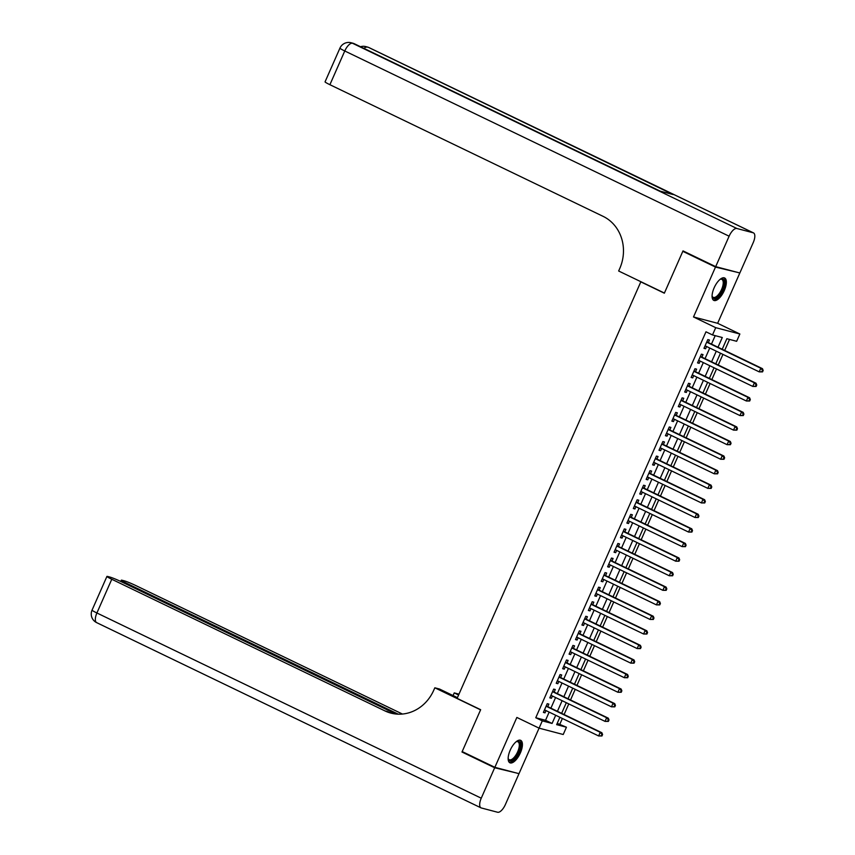 <?xml version="1.0" encoding="UTF-8"?>
<svg xmlns="http://www.w3.org/2000/svg" width="855" height="855" viewBox="0 0 855 855"><rect width="100%" height="100%" fill="white"/><g stroke="black" fill="none" stroke-linecap="round" stroke-linejoin="round"><path stroke-width="1.28" d="M520.374 752.902A12.451 5.183 115.7 0 0 520.684 740.345A12.451 5.183 115.7 0 0 510.189 750.23A12.451 5.183 115.7 0 0 509.879 762.778A12.451 5.183 115.7 0 0 520.374 752.902M724.303 290.518A12.451 5.183 115.7 0 0 724.623 277.971A12.451 5.183 115.7 0 0 714.128 287.846A12.451 5.183 115.7 0 0 713.807 300.394A12.451 5.183 115.7 0 0 724.303 290.518M557.214 723.362L566.438 727.22L563.221 734.498L539.088 728.161L542.294 720.872L552.084 723.448L555.697 715.261M518.996 773.668L539.077 728.15L516.858 717.441L494.863 767.32L518.996 773.668M737.405 272.35L715.496 267.081L693.501 316.959L715.721 327.668L739.864 334.006L736.647 341.295L726.857 338.719L722.208 349.268M693.501 316.959L717.634 323.297L739.639 273.418M717.634 323.297L739.864 334.006M559.897 724.067L562.366 718.467M564.097 714.534L568.789 703.911M570.52 699.978L575.212 689.344M576.943 685.411L581.635 674.787M583.367 670.844L588.058 660.22M589.79 656.287L594.482 645.653M596.213 641.72L600.905 631.097M602.636 627.153L607.328 616.53M609.059 612.597L613.751 601.963M615.482 598.03L620.174 587.406M621.906 583.463L626.597 572.839M628.329 568.906L633.021 558.272M634.752 554.339L639.444 543.716M641.175 539.783L645.867 529.149M647.598 525.216L652.29 514.592M654.022 510.649L658.713 500.025M660.445 496.092L665.137 485.458M666.868 481.525L671.56 470.902M673.291 466.958L677.983 456.335M679.714 452.402L684.406 441.768M686.138 437.835L690.829 427.211M692.561 423.268L697.253 412.644M698.984 408.711L703.676 398.077M705.407 394.144L710.099 383.521M711.83 379.588L716.522 368.954M718.253 365.021L722.945 354.398M724.677 350.454L729.539 339.424M641.624 282.075L640.812 281.861L457.115 698.364L480.649 709.703L462.181 751.577L494.863 767.32M640.812 281.861L664.346 293.201L682.814 251.327L685.229 251.969M682.814 251.327L715.496 267.081M547.745 706.658L548.867 704.103L547.232 703.676L543.385 712.418L545.009 712.846L546.003 710.591M554.168 692.09L555.29 689.536L553.655 689.109L549.808 697.851L551.432 698.279L552.426 696.023M560.591 677.523L561.714 674.98L560.078 674.552L556.231 683.284L557.855 683.711L558.849 681.467M567.015 662.967L568.137 660.413L566.502 659.985L562.654 668.728L564.279 669.155L565.273 666.9M573.438 648.4L574.56 645.856L572.925 645.418L569.077 654.161L570.702 654.588L571.696 652.333M579.861 633.833L580.983 631.289L579.348 630.862L575.501 639.593L577.125 640.021L578.119 637.777M586.284 619.277L587.406 616.722L585.771 616.295L581.924 625.037L583.548 625.465L584.542 623.21M592.707 604.709L593.83 602.166L592.194 601.738L588.347 610.47L589.971 610.898L590.965 608.642M599.131 590.142L600.253 587.599L598.618 587.171L594.77 595.903L596.395 596.341L597.389 594.086M605.554 575.586L606.676 573.032L605.041 572.604L601.193 581.347L602.818 581.774L603.812 579.519M611.977 561.019L613.099 558.475L611.464 558.048L607.616 566.78L609.241 567.207L610.235 564.952M618.4 546.463L619.522 543.908L617.887 543.481L614.04 552.223L615.664 552.651L616.658 550.396M624.823 531.896L625.946 529.341L624.31 528.914L620.463 537.656L622.087 538.084L623.081 535.829M631.247 517.328L632.369 514.785L630.734 514.357L626.886 523.089L628.511 523.517L629.504 521.272M637.67 502.772L638.792 500.218L637.157 499.79L633.309 508.533L634.934 508.96L635.928 506.705M644.093 488.205L645.215 485.661L643.58 485.223L639.732 493.966L641.357 494.393L642.351 492.138M650.516 473.638L651.638 471.094L650.003 470.667L646.156 479.399L647.78 479.826L648.774 477.582M656.939 459.082L658.061 456.527L656.426 456.1L652.579 464.842L654.203 465.27L655.197 463.015M663.362 444.515L664.485 441.971L662.849 441.543L659.002 450.275L660.626 450.703L661.62 448.448M669.786 429.947L670.908 427.404L669.273 426.976L665.425 435.708L667.05 436.146L668.044 433.891M676.209 415.391L677.331 412.837L675.696 412.409L671.848 421.152L673.473 421.579L674.467 419.324M682.632 400.824L683.754 398.28L682.119 397.853L678.272 406.585L679.896 407.012L680.89 404.757M689.055 386.268L690.177 383.713L688.542 383.286L684.695 392.028L686.319 392.456L687.313 390.201M695.478 371.701L696.601 369.146L694.965 368.719L691.118 377.461L692.742 377.889L693.736 375.634M701.902 357.134L703.024 354.59L701.389 354.162L697.541 362.894L699.166 363.322L700.16 361.077M718.008 347.237L722.293 337.522L712.514 334.946L705.973 331.804L535.764 717.73L545.543 720.295L549.156 712.108M550.898 708.175L555.579 697.541M557.321 693.608L562.002 682.985M563.744 679.041L568.425 668.418M570.167 664.485L574.849 653.851M576.591 649.918L581.272 639.294M583.014 635.351L587.695 624.727M589.437 620.794L594.118 610.16M595.86 606.227L600.541 595.604M602.283 591.671L606.965 581.037M608.707 577.104L613.388 566.48M615.13 562.537L619.811 551.913M621.553 547.98L626.234 537.346M627.976 533.413L632.657 522.79M634.389 518.846L639.08 508.223M640.812 504.29L645.504 493.656M647.235 489.723L651.927 479.099M653.658 475.156L658.35 464.532M660.081 460.599L664.773 449.965M666.505 446.032L671.196 435.409M672.928 431.476L677.62 420.842M679.351 416.909L684.043 406.285M685.774 402.342L690.466 391.718M692.197 387.785L696.889 377.151M698.62 373.218L703.312 362.595M705.044 358.651L709.736 348.028M711.467 344.095L715.197 335.652M708.325 342.577L709.447 340.023L707.812 339.595L703.964 348.338L705.589 348.765L706.583 346.51M535.764 717.73L542.294 720.872M712.514 334.946L715.721 327.668M559.897 717.281L556.648 724.645L566.438 727.22M720.476 353.201L715.785 363.835M714.053 367.768L709.361 378.391M707.63 382.324L702.938 392.958M701.207 396.891L696.515 407.525M694.784 411.458L690.092 422.081M688.361 426.014L683.669 436.649M681.937 440.582L677.245 451.205M675.514 455.149L670.822 465.772M669.091 469.705L664.399 480.339M662.668 484.272L657.976 494.895M656.245 498.839L651.553 509.462M649.821 513.395L645.13 524.029M643.398 527.963L638.706 538.586M636.975 542.53L632.283 553.153M630.552 557.086L625.86 567.72M624.129 571.653L619.437 582.276M617.705 586.209L613.014 596.843M611.282 600.776L606.59 611.4M604.859 615.344L600.167 625.967M598.436 629.9L593.744 640.534M592.013 644.467L587.321 655.09M585.59 659.034L580.898 669.657M579.166 673.59L574.475 684.224M572.743 688.157L568.051 698.781M566.32 702.725L561.628 713.348M557.428 711.317L562.12 700.694M563.851 696.761L568.543 686.127M570.274 682.194L574.966 671.57M576.698 667.637L581.389 657.003M583.121 653.07L587.812 642.436M589.544 638.503L594.236 627.88M595.967 623.947L600.659 613.313M602.39 609.38L607.082 598.757M608.813 594.813L613.505 584.189M615.237 580.256L619.928 569.622M621.66 565.689L626.352 555.066M628.083 551.122L632.775 540.499M634.506 536.566L639.198 525.932M640.929 521.999L645.621 511.376M647.353 507.432L652.044 496.808M653.776 492.875L658.468 482.241M660.199 478.308L664.891 467.685M666.622 463.752L671.314 453.118M673.045 449.185L677.737 438.562M679.469 434.618L684.16 423.995M685.892 420.062L690.584 409.427M692.315 405.494L697.007 394.871M698.738 390.927L703.43 380.304M705.161 376.371L709.853 365.737M711.584 361.804L716.276 351.181M545.543 720.295L552.084 723.448M704.092 348.038L705.589 348.765M697.669 362.606L699.166 363.322M691.246 377.162L692.742 377.889M684.823 391.729L686.319 392.456M678.4 406.296L679.896 407.012M671.977 420.852L673.473 421.579M665.553 435.419L667.05 436.146M659.13 449.987L660.626 450.703M652.707 464.543L654.203 465.27M646.284 479.11L647.78 479.826M639.861 493.666L641.357 494.393M633.437 508.233L634.934 508.96M627.014 522.8L628.511 523.517M620.591 537.357L622.087 538.084M614.168 551.924L615.664 552.651M607.745 566.491L609.241 567.207M601.322 581.047L602.818 581.774M594.898 595.614L596.395 596.341M588.475 610.181L589.971 610.898M582.052 624.738L583.548 625.465M575.629 639.305L577.125 640.021M569.206 653.861L570.702 654.588M562.782 668.428L564.279 669.155M556.359 682.995L557.855 683.711M549.936 697.552L551.432 698.279M543.513 712.119L545.009 712.846M762.532 371.893L763.173 370.439L762.521 370.268L761.88 371.722L762.532 371.893L759.208 371.872L705.086 345.783M761.88 371.722L759.208 371.872L760.811 368.227L762.446 368.655L707.277 342.064A1.592 1.443 -75.3 0 1 706.861 341.754M706.69 342.15L760.811 368.227L762.521 370.268M763.173 370.439L762.446 368.655M712.076 295.958A9.971 4.147 115.7 0 0 713.188 297.348A9.971 4.147 115.7 0 0 718.82 294.131A9.971 4.147 115.7 0 0 723.052 284.736A9.971 4.147 115.7 0 0 721.844 279.382A9.971 4.147 115.7 0 0 720.07 279.382A10.773 4.489 -64.3 0 1 720.476 279.158A10.773 4.489 -64.3 0 1 724.153 284.768A10.773 4.489 -64.3 0 1 718.115 296.546A10.773 4.489 -64.3 0 1 712.162 296.418A10.773 4.489 -64.3 0 1 712.076 295.969M713.209 299.966A12.365 5.151 115.7 0 0 725.04 284.181A12.365 5.151 115.7 0 0 723.907 277.768M516.142 741.755A10.773 4.489 -64.3 0 1 516.548 741.542A10.773 4.489 -64.3 0 1 520.214 747.142A10.773 4.489 -64.3 0 1 514.186 758.93A10.773 4.489 -64.3 0 1 508.233 758.802A10.773 4.489 -64.3 0 1 508.137 758.353A9.971 4.147 115.7 0 0 509.249 759.732A9.971 4.147 115.7 0 0 514.881 756.515A9.971 4.147 115.7 0 0 519.124 747.12A9.971 4.147 115.7 0 0 517.916 741.755A9.971 4.147 115.7 0 0 516.131 741.755M509.27 762.35A12.365 5.151 115.7 0 0 521.101 746.565A12.365 5.151 115.7 0 0 519.979 740.141M715.688 266.642L739.832 272.98L753.255 242.542A9.576 3.986 115.7 0 0 753.49 232.891A9.576 3.986 115.7 0 0 753.191 232.784L736.882 228.499A9.576 3.986 115.7 0 0 729.112 236.204L715.688 266.642L683.006 250.889L664.41 293.051L618.657 271.003L619.747 268.523A39.896 36.167 -75.3 0 0 603.128 216.368L329.902 84.698A9.576 0.705 -156.2 0 1 325.05 81.866L339.927 48.147A9.576 0.705 23.8 0 0 344.768 50.979L329.902 84.698M729.112 236.204L344.768 50.979A9.576 3.986 -64.3 0 1 352.538 43.274L660.071 191.125L673.12 194.555L368.847 47.559A9.576 3.986 -64.3 0 1 369.146 47.666L753.49 232.891M494.671 767.758L461.989 752.015L480.585 709.853L434.832 687.805L433.731 690.274A39.896 36.167 104.7 0 1 390.917 713.113A39.896 36.167 104.7 0 1 384.996 710.933L111.77 579.263L96.904 612.982L481.247 798.196L494.671 767.758L516.58 773.027M461.989 752.015L464.404 752.646M458.601 695.008L454.229 692.903L453.065 695.553M454.229 692.903L458.964 694.142M434.832 687.805L439.555 689.045L457.425 697.659M398.27 714.182L126.155 583.046A9.576 0.705 23.8 0 1 121.303 580.203A9.576 0.705 23.8 0 1 122.222 580.289L124.146 580.791A9.576 0.705 23.8 0 1 135.902 585.6L402.438 714.043M481.247 798.196A9.576 3.986 115.7 0 0 481.002 807.857A9.576 3.986 115.7 0 0 481.301 807.964L497.61 812.25A9.576 3.986 115.7 0 0 505.38 804.544L518.803 774.106M395.822 714.011L121.528 581.827A9.576 0.705 23.8 0 0 109.761 577.018L107.837 576.516A9.576 0.705 23.8 0 0 106.918 576.43A9.576 0.705 23.8 0 0 111.77 579.263M392.092 713.401A39.896 36.167 104.7 0 1 387.347 711.552L384.996 710.933M756.109 386.46L756.75 385.007L756.098 384.825L755.457 386.289L756.109 386.46L752.785 386.428L698.663 360.35M755.457 386.289L752.785 386.428L754.388 382.794L756.023 383.222L700.854 356.631A1.592 1.443 -75.3 0 1 700.437 356.321M700.266 356.706L754.388 382.794L756.098 384.825M756.75 385.007L756.023 383.222M749.685 401.016L750.327 399.563L749.675 399.392L749.033 400.845L749.685 401.016L746.362 400.995L692.24 374.907M749.033 400.845L746.362 400.995L747.965 397.351L749.6 397.778L694.431 371.198A1.592 1.443 -75.3 0 1 694.014 370.888M693.843 371.273L747.965 397.351L749.675 399.392M750.327 399.563L749.6 397.778M743.262 415.583L743.903 414.13L743.252 413.959L742.61 415.412L743.262 415.583L739.938 415.562L685.817 389.474M742.61 415.412L739.938 415.562L741.542 411.918L743.177 412.345L688.008 385.755A1.592 1.443 -75.3 0 1 687.591 385.445M687.42 385.829L741.542 411.918L743.252 413.959M743.903 414.13L743.177 412.345M736.839 430.151L737.48 428.686L736.828 428.515L736.187 429.98L736.839 430.151L733.515 430.118L679.394 404.041M736.187 429.98L733.515 430.118L735.118 426.485L736.754 426.912L681.585 400.322A1.592 1.443 -75.3 0 1 681.168 400.012M680.997 400.397L735.118 426.485L736.828 428.515M737.48 428.686L736.754 426.912M730.416 444.707L731.057 443.253L730.405 443.082L729.764 444.536L730.416 444.707L727.092 444.686L672.971 418.597M729.764 444.536L727.092 444.686L728.695 441.041L730.33 441.469L675.161 414.889A1.592 1.443 -75.3 0 1 674.745 414.579M674.574 414.964L728.695 441.041L730.405 443.082M731.057 443.253L730.33 441.469M723.993 459.274L724.634 457.82L723.982 457.649L723.341 459.103L723.993 459.274L720.669 459.242L666.547 433.164M723.341 459.103L720.669 459.242L722.272 455.608L723.907 456.036L668.738 429.445A1.592 1.443 -75.3 0 1 668.321 429.135M668.15 429.52L722.272 455.608L723.982 457.649M724.634 457.82L723.907 456.036M717.569 473.841L718.211 472.377L717.559 472.206L716.918 473.67L717.569 473.841L714.246 473.809L660.124 447.731M716.918 473.67L714.246 473.809L715.849 470.165L717.484 470.603L662.315 444.012A1.592 1.443 -75.3 0 1 661.898 443.702M661.727 444.087L715.849 470.165L717.559 472.206M718.211 472.377L717.484 470.603M711.146 488.397L711.788 486.944L711.136 486.773L710.494 488.226L711.146 488.397L707.822 488.376L653.701 462.288M710.494 488.226L707.822 488.376L709.426 484.732L711.061 485.159L655.892 458.579A1.592 1.443 -75.3 0 1 655.475 458.269M655.304 458.654L709.426 484.732L711.136 486.773M711.788 486.944L711.061 485.159M704.723 502.964L705.364 501.511L704.712 501.34L704.071 502.793L704.723 502.964L701.399 502.932L647.278 476.855M704.071 502.793L701.399 502.932L703.002 499.299L704.638 499.726L649.469 473.136A1.592 1.443 -75.3 0 1 649.052 472.826M648.881 473.21L703.002 499.299L704.712 501.34M705.364 501.511L704.638 499.726M698.3 517.532L698.941 516.067L698.289 515.896L697.648 517.35L698.3 517.532L694.976 517.499L640.855 491.422M697.648 517.35L694.976 517.499L696.579 513.855L698.214 514.283L643.045 487.703A1.592 1.443 -75.3 0 1 642.629 487.393M642.458 487.778L696.579 513.855L698.289 515.896M698.941 516.067L698.214 514.283M691.877 532.088L692.518 530.634L691.866 530.463L691.225 531.917L691.877 532.088L688.553 532.067L634.431 505.978M691.225 531.917L688.553 532.067L690.156 528.422L691.791 528.85L636.622 502.259A1.592 1.443 -75.3 0 1 636.206 501.949M636.035 502.345L690.156 528.422L691.866 530.463M692.518 530.634L691.791 528.85M685.454 546.655L686.095 545.201L685.443 545.02L684.802 546.484L685.454 546.655L682.13 546.623L628.008 520.545M684.802 546.484L682.13 546.623L683.733 542.989L685.368 543.417L630.199 516.826A1.592 1.443 -75.3 0 1 629.782 516.516M629.611 516.901L683.733 542.989L685.443 545.02M686.095 545.201L685.368 543.417M679.03 561.211L679.672 559.758L679.02 559.587L678.378 561.04L679.03 561.211L675.707 561.19L621.585 535.102M678.378 561.04L675.707 561.19L677.31 557.545L678.945 557.973L623.776 531.393A1.592 1.443 -75.3 0 1 623.359 531.083M623.188 531.468L677.31 557.545L679.02 559.587M679.672 559.758L678.945 557.973M672.607 575.778L673.248 574.325L672.596 574.154L671.955 575.607L672.607 575.778L669.283 575.757L615.162 549.669M671.955 575.607L669.283 575.757L670.886 572.113L672.522 572.54L617.353 545.95A1.592 1.443 -75.3 0 1 616.936 545.64M616.765 546.024L670.886 572.113L672.596 574.154M673.248 574.325L672.522 572.54M666.184 590.345L666.825 588.881L666.173 588.71L665.532 590.174L666.184 590.345L662.86 590.313L608.739 564.236M665.532 590.174L662.86 590.313L664.463 586.68L666.098 587.107L610.93 560.517A1.592 1.443 -75.3 0 1 610.513 560.207M610.342 560.591L664.463 586.68L666.173 588.71M666.825 588.881L666.098 587.107M659.761 604.902L660.402 603.448L659.75 603.277L659.109 604.731L659.761 604.902L656.437 604.88L602.315 578.792M659.109 604.731L656.437 604.88L658.04 601.236L659.675 601.664L604.506 575.084A1.592 1.443 -75.3 0 1 604.09 574.774M603.919 575.159L658.04 601.236L659.75 603.277M660.402 603.448L659.675 601.664M653.338 619.469L653.979 618.015L653.327 617.844L652.686 619.298L653.338 619.469L650.014 619.437L595.892 593.359M652.686 619.298L650.014 619.437L651.617 615.803L653.252 616.231L598.083 589.64A1.592 1.443 -75.3 0 1 597.666 589.33M597.495 589.715L651.617 615.803L653.327 617.844M653.979 618.015L653.252 616.231M646.914 634.036L647.556 632.572L646.904 632.401L646.262 633.865L646.914 634.036L643.591 634.004L589.469 607.926M646.262 633.865L643.591 634.004L645.194 630.359L646.829 630.798L591.66 604.207A1.592 1.443 -75.3 0 1 591.243 603.897M591.072 604.282L645.194 630.359L646.904 632.401M647.556 632.572L646.829 630.798M640.491 648.592L641.132 647.139L640.481 646.968L639.839 648.421L640.491 648.592L637.167 648.571L583.046 622.483M639.839 648.421L637.167 648.571L638.77 644.927L640.406 645.354L585.237 618.774A1.592 1.443 -75.3 0 1 584.82 618.464M584.649 618.849L638.77 644.927L640.481 646.968M641.132 647.139L640.406 645.354M634.068 663.159L634.709 661.706L634.057 661.535L633.416 662.988L634.068 663.159L630.744 663.127L576.623 637.05M633.416 662.988L630.744 663.127L632.347 659.494L633.983 659.921L578.814 633.331A1.592 1.443 -75.3 0 1 578.397 633.021M578.226 633.405L632.347 659.494L634.057 661.535M634.709 661.706L633.983 659.921M627.645 677.726L628.286 676.262L627.634 676.091L626.993 677.545L627.645 677.726L624.321 677.694L570.2 651.617M626.993 677.545L624.321 677.694L625.924 674.05L627.559 674.477L572.39 647.898A1.592 1.443 -75.3 0 1 571.974 647.588M571.803 647.972L625.924 674.05L627.634 676.091M628.286 676.262L627.559 674.477M621.222 692.283L621.863 690.829L621.211 690.658L620.57 692.112L621.222 692.283L617.898 692.261L563.776 666.173M620.57 692.112L617.898 692.261L619.501 688.617L621.136 689.045L565.967 662.454A1.592 1.443 -75.3 0 1 565.55 662.144M565.379 662.539L619.501 688.617L621.211 690.658M621.863 690.829L621.136 689.045M614.798 706.85L615.44 705.396L614.788 705.225L614.147 706.679L614.798 706.85L611.475 706.818L557.353 680.74M614.147 706.679L611.475 706.818L613.078 703.184L614.713 703.612L559.544 677.021A1.592 1.443 -75.3 0 1 559.127 676.711M558.956 677.096L613.078 703.184L614.788 705.225M615.44 705.396L614.713 703.612M608.375 721.406L609.017 719.953L608.365 719.782L607.723 721.235L608.375 721.406L605.051 721.385L550.93 695.297M607.723 721.235L605.051 721.385L606.655 717.74L608.29 718.168L553.121 691.588A1.592 1.443 -75.3 0 1 552.704 691.278M552.533 691.663L606.655 717.74L608.365 719.782M609.017 719.953L608.29 718.168M601.952 735.973L602.593 734.52L601.941 734.349L601.3 735.802L601.952 735.973L598.628 735.952L544.507 709.864M601.3 735.802L598.628 735.952L600.231 732.308L601.867 732.735L546.698 706.145A1.592 1.443 -75.3 0 1 546.281 705.835M546.11 706.219L600.231 732.308L601.941 734.349M602.593 734.52L601.867 732.735M753.191 232.784L368.847 47.559A9.576 8.678 -75.3 0 0 367.426 47.036L365.79 46.608A9.576 8.678 104.7 0 1 367.212 47.132A9.576 3.986 -64.3 0 0 363.952 48.382M660.231 191.167L354.472 43.819A9.576 3.986 -64.3 0 0 354.173 43.701A9.576 8.678 -75.3 0 0 352.752 43.178L351.116 42.75A9.576 8.678 104.7 0 1 352.538 43.274L736.882 228.499M126.155 583.046L125.781 583.88M96.904 612.982A9.576 0.705 -156.2 0 1 92.051 610.139A9.576 9.576 0 0 0 96.658 622.632A9.576 3.986 -64.3 0 1 96.904 612.982M96.957 622.739A9.576 3.986 -64.3 0 1 96.658 622.632L481.002 807.857M354.472 43.819A9.576 9.576 0 0 0 352.752 43.178M351.116 42.75A9.576 9.576 0 0 0 339.927 48.147M369.146 47.666A9.576 9.576 0 0 0 367.426 47.036M365.79 46.608A9.576 9.576 0 0 0 360.511 46.726M121.303 580.203L120.758 581.464M106.918 576.43L92.051 610.139"/></g></svg>
